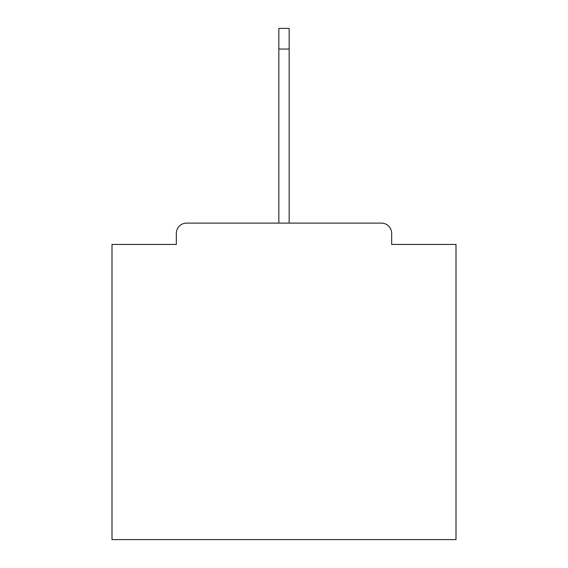 <?xml version="1.0" encoding="UTF-8"?>
<svg xmlns="http://www.w3.org/2000/svg" width="568" height="568" viewBox="0 0 568 568"><rect width="100%" height="100%" fill="white"/><g stroke="black" fill="none" stroke-linecap="round" stroke-linejoin="round"><path stroke-width="0.85" d="M391.679 244.439L391.679 233.434L391.679 244.439L456.005 244.439L456.005 539.6L111.995 539.6L111.995 244.439L176.321 244.439L176.321 233.434L176.321 244.439M186.645 223.11L381.355 223.11L289.162 223.11L289.162 49.04L278.838 49.04L278.838 223.11L186.645 223.11A10.323 10.323 0 0 0 176.321 233.434M391.679 233.434A10.323 10.323 0 0 0 381.355 223.11M278.838 49.04L278.838 28.4L289.162 28.4L289.162 49.04"/></g></svg>
